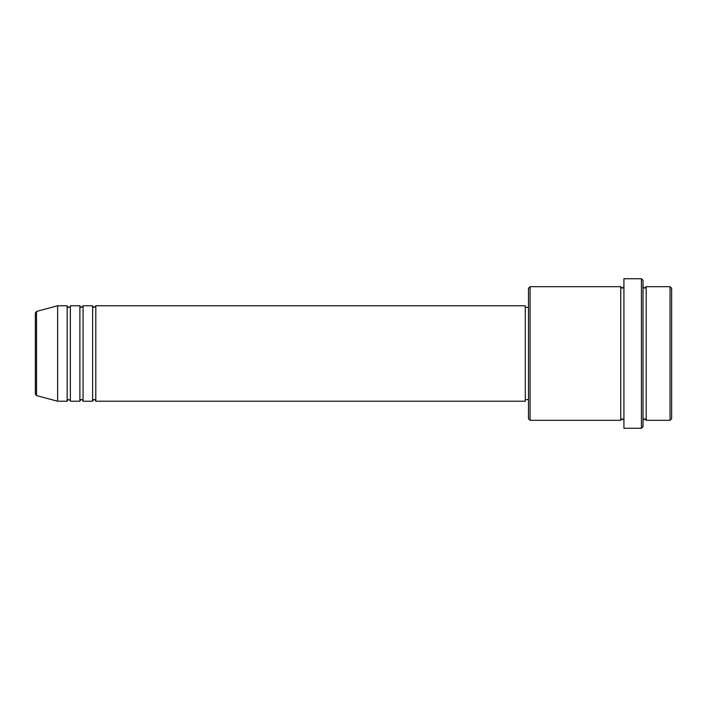 <?xml version="1.0" encoding="UTF-8"?>
<svg xmlns="http://www.w3.org/2000/svg" width="707" height="707" viewBox="0 0 707 707"><rect width="100%" height="100%" fill="white"/><g stroke="black" fill="none" stroke-linecap="round" stroke-linejoin="round"><path stroke-width="1.06" d="M35.35 353.5L35.35 394.038L35.35 312.962L36.525 311.425L36.525 395.575L35.35 394.038M95.799 305.778L95.799 401.223L525.301 401.223L525.301 305.778L95.799 305.778L94.208 307.368C93.819 307.686 93.289 307.156 92.617 305.778L92.617 401.223L83.073 401.223L83.073 305.778L92.617 305.778M79.891 305.778L79.891 401.223L70.346 401.223L70.346 305.778L79.891 305.778C80.563 307.156 81.093 307.686 81.482 307.368L83.073 305.778M67.165 305.778L67.165 401.223L57.621 401.223L57.621 305.778L67.165 305.778C67.837 307.156 68.367 307.686 68.756 307.368C70.117 306.732 70.647 306.202 70.346 305.778M670.059 286.688L671.65 288.279L671.65 418.721L670.059 420.312L670.059 286.688L646.198 286.688L646.198 420.312L670.059 420.312M530.073 420.312L528.483 418.721L528.483 288.279L530.073 286.688L530.073 420.312L620.746 420.312L620.746 286.688L622.337 288.279L623.928 286.688M641.426 278.735L643.017 280.325L643.017 426.675L641.426 428.265L641.426 278.735L623.928 278.735L623.928 428.265L641.426 428.265M643.017 286.688L644.607 288.279L646.198 286.688M525.301 399.632L528.483 399.632M36.525 395.575L57.621 401.223M36.525 311.425L57.621 305.778M530.073 286.688L620.746 286.688M525.301 307.368L528.483 307.368M620.746 420.312L622.337 418.721L623.928 420.312M646.198 420.312L644.607 418.721L643.017 420.312M70.346 401.223C70.647 400.798 70.117 400.268 68.756 399.632C68.367 399.314 67.837 399.844 67.165 401.223M83.073 401.223C82.401 399.844 81.871 399.314 81.482 399.632C81.093 399.314 80.563 399.844 79.891 401.223M95.799 401.223C95.127 399.844 94.597 399.314 94.208 399.632C93.819 399.314 93.289 399.844 92.617 401.223"/></g></svg>
